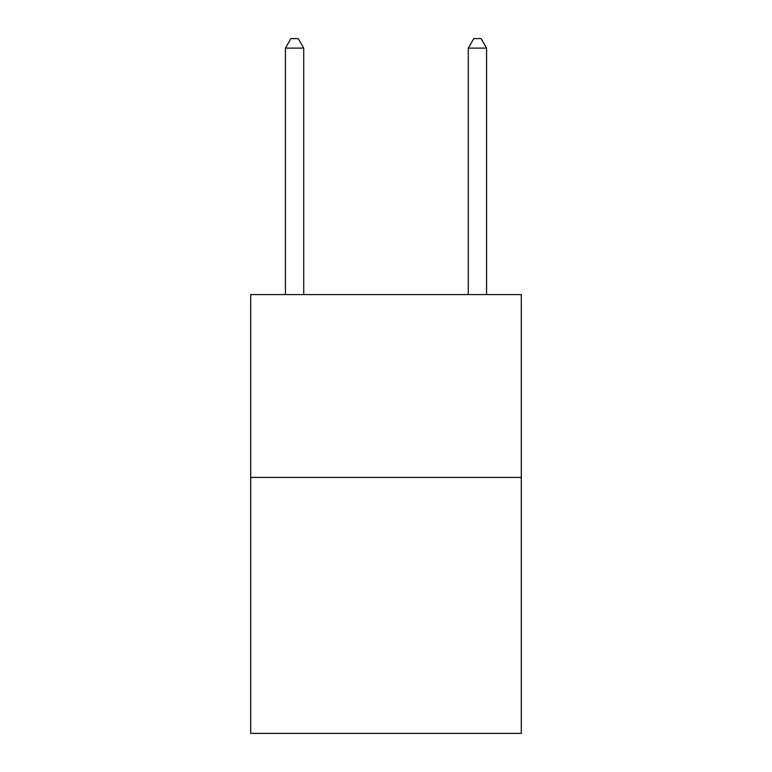 <?xml version="1.0" encoding="UTF-8"?>
<svg xmlns="http://www.w3.org/2000/svg" width="772" height="772" viewBox="0 0 772 772"><rect width="100%" height="100%" fill="white"/><g stroke="black" fill="none" stroke-linecap="round" stroke-linejoin="round"><path stroke-width="1.16" d="M521.303 477.424L521.303 733.4L250.697 733.4L250.697 294.576L521.303 294.576L521.303 477.424L250.697 477.424M303.724 294.576L303.724 48.105L285.437 48.105L285.437 294.576M285.437 48.105L290.919 38.6L298.233 38.6L303.724 48.105M486.563 294.576L486.563 48.105L468.276 48.105L468.276 294.576M468.276 48.105L473.767 38.6L481.081 38.6L486.563 48.105"/></g></svg>
